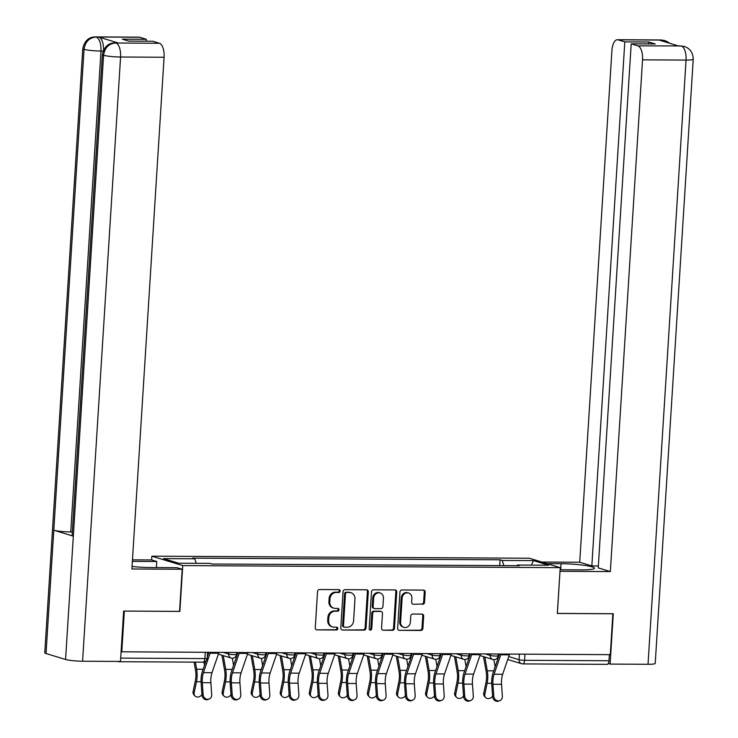 <?xml version="1.0" encoding="UTF-8"?>
<svg xmlns="http://www.w3.org/2000/svg" width="738" height="738" viewBox="0 0 738 738"><rect width="100%" height="100%" fill="white"/><g stroke="black" fill="none" stroke-linecap="round" stroke-linejoin="round"><path stroke-width="1.11" d="M340.126 591.055A1.421 1.273 106.9 0 0 338.936 589.634L319.508 589.533A2.039 1.817 106.9 0 0 317.552 591.544L315.264 627.854A2.039 1.817 106.9 0 0 316.971 629.874L336.399 629.984A1.421 1.273 106.9 0 0 336.906 627.208A1.421 1.273 106.9 0 0 336.574 627.162L334.065 627.143A6.513 5.803 106.9 0 1 332.57 626.922A6.513 5.803 106.9 0 1 328.613 620.658L328.807 617.632A6.513 5.803 106.9 0 1 335.07 611.212L337.58 611.221A1.421 1.273 106.9 0 0 338.087 608.444A1.421 1.273 106.9 0 0 337.755 608.398L335.246 608.389A6.513 5.803 106.9 0 1 333.751 608.158A6.513 5.803 106.9 0 1 329.794 601.894L329.987 598.869A6.513 5.803 106.9 0 1 336.242 592.448L338.76 592.466A1.421 1.273 106.9 0 0 340.126 591.055M333.751 608.158L332.856 607.881A6.513 5.803 106.9 0 1 328.899 601.627L329.083 598.601A6.513 5.803 106.9 0 1 335.347 592.171L337.856 592.19A1.421 1.273 106.9 0 0 338.77 589.634M316.971 629.874L335.504 629.708A1.421 1.273 106.9 0 0 336.408 627.162M332.57 626.922L331.676 626.645A6.513 5.803 106.9 0 1 327.718 620.381L327.912 617.355A6.513 5.803 106.9 0 1 334.166 610.935L336.685 610.953A1.421 1.273 106.9 0 0 337.589 608.398M422.579 604.321A2.039 1.817 106.9 0 0 424.534 602.309L425.18 592.125A2.039 1.817 106.9 0 0 423.474 590.096L401.896 589.976A2.039 1.817 106.9 0 0 399.941 591.987L397.653 628.296A2.039 1.817 106.9 0 0 399.359 630.326L420.937 630.446A2.039 1.817 106.9 0 0 422.892 628.435L423.667 616.129A2.039 1.817 106.9 0 0 421.961 614.099L412.726 614.053A2.039 1.817 106.9 0 0 410.771 616.055L410.393 622.162A5.443 4.852 106.9 0 1 403.907 627.346A5.443 4.852 106.9 0 1 400.605 622.106L402.109 598.204A5.443 4.852 106.9 0 1 408.584 593.02A5.443 4.852 106.9 0 1 411.896 598.26L411.647 602.245A2.039 1.817 106.9 0 0 413.345 604.265L421.684 604.044A2.039 1.817 106.9 0 0 423.64 602.033L424.276 591.848A2.039 1.817 106.9 0 0 423.474 590.096M124.215 611.082L179.869 611.424L182.747 565.594L560.225 567.642L557.338 613.472L612.863 613.767L610.289 654.661L121.087 651.811M124.344 611.119L121.77 652.023M368.299 591.811A2.039 1.817 106.9 0 0 366.601 589.791L345.015 589.671A2.039 1.817 106.9 0 0 343.059 591.682L340.781 627.992A2.039 1.817 106.9 0 0 342.478 630.012L364.065 630.132A2.039 1.817 106.9 0 0 366.02 628.13L368.299 591.811L367.404 591.544A2.039 1.817 106.9 0 0 366.592 589.791M373.456 589.828L395.033 589.939A2.039 1.817 106.9 0 1 396.74 591.968L394.452 628.278A2.039 1.817 106.9 0 1 392.496 630.289L383.262 630.234A2.039 1.817 106.9 0 1 381.564 628.213L382.487 613.481A2.039 1.817 106.9 0 0 380.79 611.461L374.655 611.424A2.039 1.817 106.9 0 0 372.699 613.435L371.74 628.767A1.421 1.273 106.9 0 1 369.175 628.748L371.5 591.83A2.039 1.817 106.9 0 1 373.456 589.828M151.631 559.939L151.862 556.184L529.34 558.232L560.225 567.642M609.367 654.661L608.988 660.759A4.151 1.817 90.3 0 1 607.162 664.357A4.151 1.817 90.3 0 1 606.931 664.32M117.545 661.414L118.412 661.682A4.151 1.817 -89.7 0 0 118.652 661.718A4.151 1.817 -89.7 0 0 119.325 661.423M503.897 565.612L502.191 560.446L533.491 560.612L548.62 565.216L517.32 565.05L519.432 565.695L212.018 564.026L209.896 563.38L178.596 563.214L163.467 558.611L194.767 558.777L196.271 563.306M502.191 560.446L500.069 559.801L192.655 558.131L194.767 558.777M182.747 565.594L151.862 556.184M499.709 565.585L500.069 559.801M517.32 565.05L516.951 565.677M531.369 565.124L533.491 560.612M342.478 630.012L363.161 629.855A2.039 1.817 106.9 0 0 365.116 627.854L367.404 591.544M346.851 592.503A1.421 1.273 106.9 0 0 345.485 593.915L343.484 625.787A1.421 1.273 106.9 0 0 344.674 627.199L347.321 627.217A6.513 5.803 106.9 0 0 353.585 620.796L354.95 599.007A6.513 5.803 106.9 0 0 350.993 592.743A6.513 5.803 106.9 0 0 349.508 592.522L345.956 592.236A1.421 1.273 106.9 0 0 344.581 593.638L345.485 593.915M344.342 627.152L343.447 626.876A1.421 1.273 106.9 0 1 342.58 625.51L344.581 593.638M350.993 592.743L350.098 592.476A6.513 5.803 106.9 0 0 348.604 592.245L349.508 592.522M345.956 592.236L348.604 592.245M383.262 630.234L391.601 630.012A2.039 1.817 106.9 0 0 393.557 628.001L395.836 591.692A2.039 1.817 106.9 0 0 395.033 589.939M381.251 611.525L380.356 611.258A2.039 1.817 106.9 0 0 379.885 611.184L373.76 611.147A2.039 1.817 106.9 0 0 371.804 613.158L370.836 628.49L371.74 628.767M369.627 629.883A1.421 1.273 106.9 0 0 370.836 628.49M383.446 598.204A5.443 4.852 106.9 0 0 380.144 592.974A5.443 4.852 106.9 0 0 373.668 598.149L373.133 606.571A2.039 1.817 106.9 0 0 374.839 608.601L380.965 608.629A2.039 1.817 106.9 0 0 382.921 606.627L383.446 598.204M380.144 592.974L379.24 592.697A5.443 4.852 106.9 0 0 372.764 597.872L373.668 598.149M374.369 608.527L373.474 608.26A2.039 1.817 106.9 0 1 372.238 606.295L372.764 597.872M413.345 604.265L421.684 604.044M408.584 593.02L407.69 592.752A5.443 4.852 106.9 0 0 401.204 597.928L402.109 598.204M403.907 627.346L403.013 627.069A5.443 4.852 106.9 0 1 399.701 621.83L401.204 597.928M399.359 630.326L420.033 630.169A2.039 1.817 106.9 0 0 421.988 628.158L422.763 615.852A2.039 1.817 106.9 0 0 421.961 614.099M194.998 695.98L193.928 694.845A4.769 3.893 -43.3 0 1 193.116 691.552L194.186 692.687A4.769 3.893 136.7 0 0 194.998 695.98A4.769 3.893 136.7 0 0 201.944 694.606M194.103 662.124L195.542 670.252A12.85 5.636 90.3 0 1 195.404 680.574L193.116 691.552M194.186 692.687L196.474 681.709A15.553 6.827 -89.7 0 0 196.64 669.218L195.386 662.134M204.5 665.224L203.937 662.078M203.144 694.606A4.769 4.225 68.8 0 0 209.158 699.07A4.769 4.225 68.8 0 0 211.714 694.652L210.874 682.724L202.304 682.668L203.144 694.606L201.972 695.058L201.133 683.13A15.553 6.827 90.3 0 1 202.507 671.008L205.939 661.027M209.158 699.07L207.987 699.523A4.769 4.225 -111.2 0 1 201.972 695.058M210.312 652.503A5.184 2.279 90.3 0 1 210.099 653.231L203.439 672.65A12.85 5.636 -89.7 0 0 202.304 682.668M218.882 652.549A5.184 2.279 90.3 0 1 218.669 653.278L212.009 672.696A12.85 5.636 -89.7 0 0 210.874 682.724M207.286 657.088L208.863 652.493M224.066 696.137L222.996 695.002A4.769 3.893 -43.3 0 1 222.184 691.709L223.254 692.844A4.769 3.893 136.7 0 0 224.066 696.137A4.769 3.893 136.7 0 0 231.012 694.762M221.917 655.215L224.61 670.408A12.85 5.636 90.3 0 1 224.472 680.731L222.184 691.709M223.254 692.844L225.533 681.866A15.553 6.827 -89.7 0 0 225.708 669.375L223.273 655.63M233.559 665.381L232.295 658.213M253.125 696.294L252.064 695.159A4.769 3.893 -43.3 0 1 251.252 691.866L252.313 693A4.769 3.893 136.7 0 0 253.125 696.294A4.769 3.893 136.7 0 0 260.071 694.919M250.985 655.372L253.678 670.565A12.85 5.636 90.3 0 1 253.531 680.888L251.252 691.866M252.313 693L254.601 682.023A15.553 6.827 -89.7 0 0 254.767 669.532L252.341 655.787M262.627 665.538L261.353 658.379M132.047 566.47A23.321 2.721 3.6 0 0 150.561 567.531L177.019 567.679L182.194 569.247L131.89 568.98L164.085 57.25L120.58 57.02L82.573 661.22L120.488 661.433L123.652 611.082L179.546 611.378L182.194 569.247M132.37 561.369L156.76 561.507L151.585 559.93L132.471 559.828M156.382 567.559L156.76 561.507M139.648 37.241L96.143 37.011A12.445 5.461 90.3 0 0 95.442 36.9L138.938 37.14A12.445 5.461 90.3 0 1 139.648 37.241L146.355 39.289L146.235 41.199M82.573 661.22A12.749 1.485 -176.4 0 1 65.571 659.477L73.33 536.166A12.749 1.485 -176.4 0 1 72.112 535.447L102.361 54.547A12.749 1.485 -176.4 0 0 103.588 55.267C104.731 47.795 108.717 43.708 115.543 42.998L159.463 43.274A12.445 5.461 90.3 0 1 164.085 57.25M72.324 531.96L70.747 531.95A12.749 1.485 -176.4 0 1 53.791 530.216L46.033 653.527L65.571 659.477M46.033 653.527A12.749 1.485 -176.4 0 1 44.769 652.789L82.776 48.579A12.749 1.485 -176.4 0 0 84.049 49.317C85.211 41.835 89.178 37.749 95.949 37.038L98.883 37.094A12.445 5.461 90.3 0 1 103.56 49.953M103.089 51.07L100.995 51.051A12.749 1.485 -176.4 0 1 84.049 49.317L53.791 530.216L73.33 536.166L103.588 55.267A12.749 1.485 -176.4 0 0 120.58 57.02A12.445 5.461 -89.7 0 0 115.958 43.044M146.355 39.289L122.323 39.16L128.716 41.107L152.757 41.236L159.463 43.274M118.246 42.989L117.536 42.878A12.445 5.461 90.3 0 1 118.246 42.989L98.883 37.094M70.747 531.95L100.995 51.051C101.18 43.699 99.639 39.04 96.374 37.075M560.087 569.745L581.323 569.865A23.321 2.721 3.6 0 0 594.468 568.242A23.321 2.721 3.6 0 0 561.065 563.694L547.024 563.62M560.041 571.295L610.344 571.572L642.54 59.843A12.445 5.461 -89.7 0 0 637.918 45.867L680.482 45.931L684.412 46.494C690.131 48.523 693.074 52.758 693.231 59.197L655.224 663.397A12.749 1.485 -176.4 0 1 648.029 664.283L610.114 664.08L613.287 613.73L557.393 613.426L559.994 571.286M610.344 571.572L598.232 567.882L631.202 43.828L637.918 45.867M598.352 565.972L591.839 565.935L579.727 562.245L611.922 50.525A12.445 5.461 -89.7 0 1 617.392 39.723A12.445 5.461 -89.7 0 1 618.103 39.834L624.809 41.881L591.839 565.935M541.84 562.042L579.727 562.245M610.114 664.08L608.269 663.517M631.202 43.828L655.243 43.957L648.85 42.011L624.809 41.881M663.628 41.439L661.829 40.138L659.32 40.129L678.674 46.024L681.192 46.033M648.85 42.011L648.73 43.92M684.264 46.448L681.617 46.079M669.624 43.265L666.599 41.217L661.608 40.073L618.103 39.834M232.212 694.762A4.769 4.225 68.8 0 0 238.217 699.227A4.769 4.225 68.8 0 0 240.782 694.809L239.933 682.881L231.363 682.835L232.212 694.762L231.04 695.214L230.201 683.287A15.553 6.827 90.3 0 1 231.575 671.165L237.931 652.65M238.217 699.227L237.055 699.679A4.769 4.225 -111.2 0 1 231.04 695.214M239.38 652.66A5.184 2.279 90.3 0 1 239.167 653.388L232.507 672.807A12.85 5.636 -89.7 0 0 231.363 682.835M247.95 652.706A5.184 2.279 90.3 0 1 247.737 653.434L241.077 672.853A12.85 5.636 -89.7 0 0 239.933 682.881M261.27 694.919A4.769 4.225 68.8 0 0 267.285 699.384A4.769 4.225 68.8 0 0 269.84 694.965L269.001 683.037L260.431 682.991L261.27 694.919L260.108 695.371L259.259 683.443A15.553 6.827 90.3 0 1 260.643 671.322L266.99 652.807M267.285 699.384L266.123 699.845A4.769 4.225 -111.2 0 1 260.108 695.371M268.447 652.816A5.184 2.279 90.3 0 1 268.235 653.545L261.566 672.964A12.85 5.636 -89.7 0 0 260.431 682.991M277.018 652.862A5.184 2.279 90.3 0 1 276.805 653.591L270.145 673.01A12.85 5.636 -89.7 0 0 269.001 683.037M282.193 696.451L281.123 695.316A4.769 3.893 -43.3 0 1 280.311 692.023L281.381 693.157A4.769 3.893 136.7 0 0 282.193 696.451A4.769 3.893 136.7 0 0 289.139 695.076M280.053 655.529L282.737 670.722A12.85 5.636 90.3 0 1 282.599 681.045L280.311 692.023M281.381 693.157L283.669 682.18A15.553 6.827 -89.7 0 0 283.835 669.689L281.399 655.944M291.695 665.694L290.421 658.536M311.261 696.607L310.191 695.473A4.769 3.893 -43.3 0 1 309.379 692.179L310.449 693.314A4.769 3.893 136.7 0 0 311.261 696.607A4.769 3.893 136.7 0 0 318.207 695.233M309.111 655.685L311.805 670.879A12.85 5.636 90.3 0 1 311.667 681.202L309.379 692.179M310.449 693.314L312.728 682.336A15.553 6.827 -89.7 0 0 312.903 669.846L310.467 656.1M320.753 665.851L319.489 658.693M340.319 696.764L339.259 695.63A4.769 3.893 -43.3 0 1 338.447 692.336L339.508 693.471A4.769 3.893 136.7 0 0 340.319 696.764A4.769 3.893 136.7 0 0 347.266 695.39M338.179 655.842L340.873 671.036A12.85 5.636 90.3 0 1 340.725 681.359L338.447 692.336M339.508 693.471L341.795 682.493A15.553 6.827 -89.7 0 0 341.962 670.003L339.535 656.257M349.821 666.008L348.548 658.85M290.338 695.076A4.769 4.225 68.8 0 0 296.353 699.541A4.769 4.225 68.8 0 0 298.908 695.122L298.069 683.194L289.499 683.148L290.338 695.076L289.167 695.528L288.327 683.6A15.553 6.827 90.3 0 1 289.702 671.479L296.058 652.964M296.353 699.541L295.182 700.002A4.769 4.225 -111.2 0 1 289.167 695.528M297.506 652.973A5.184 2.279 90.3 0 1 297.294 653.702L290.634 673.121A12.85 5.636 -89.7 0 0 289.499 683.148M306.076 653.019A5.184 2.279 90.3 0 1 305.864 653.748L299.204 673.167A12.85 5.636 -89.7 0 0 298.069 683.194M319.406 695.233A4.769 4.225 68.8 0 0 325.412 699.698A4.769 4.225 68.8 0 0 327.976 695.279L327.128 683.351L318.558 683.305L319.406 695.233L318.235 695.685L317.395 683.757A15.553 6.827 90.3 0 1 318.77 671.635L325.126 653.121M325.412 699.698L324.25 700.159A4.769 4.225 -111.2 0 1 318.235 695.685M326.574 653.13A5.184 2.279 90.3 0 1 326.362 653.859L319.702 673.277A12.85 5.636 -89.7 0 0 318.558 683.305M335.144 653.176A5.184 2.279 90.3 0 1 334.932 653.905L328.272 673.324A12.85 5.636 -89.7 0 0 327.128 683.351M348.465 695.39A4.769 4.225 68.8 0 0 354.48 699.855A4.769 4.225 68.8 0 0 357.035 695.436L356.196 683.508L347.626 683.462L348.465 695.39L347.303 695.842L346.454 683.914A15.553 6.827 90.3 0 1 347.838 671.792L354.185 653.278M354.48 699.855L353.317 700.316A4.769 4.225 -111.2 0 1 347.303 695.842M355.642 653.287A5.184 2.279 90.3 0 1 355.43 654.016L348.76 673.443A12.85 5.636 -89.7 0 0 347.626 683.462M364.212 653.333A5.184 2.279 90.3 0 1 364 654.062L357.34 673.49A12.85 5.636 -89.7 0 0 356.196 683.508M369.387 696.921L368.317 695.786A4.769 3.893 -43.3 0 1 367.506 692.493L368.576 693.628A4.769 3.893 136.7 0 0 369.387 696.921A4.769 3.893 136.7 0 0 376.334 695.547M367.247 656.008L369.932 671.193A12.85 5.636 90.3 0 1 369.793 681.515L367.506 692.493M368.576 693.628L370.863 682.65A15.553 6.827 -89.7 0 0 371.029 670.159L368.594 656.414M378.889 666.165L377.616 659.006M377.533 695.547A4.769 4.225 68.8 0 0 383.548 700.021A4.769 4.225 68.8 0 0 386.103 695.593L385.264 683.665L376.694 683.619L377.533 695.547L376.362 695.999L375.522 684.071A15.553 6.827 90.3 0 1 376.897 671.949L383.253 653.434M383.548 700.021L382.376 700.473A4.769 4.225 -111.2 0 1 376.362 695.999M384.701 653.444A5.184 2.279 90.3 0 1 384.489 654.172L377.828 673.6A12.85 5.636 -89.7 0 0 376.694 683.619M393.271 653.49A5.184 2.279 90.3 0 1 393.059 654.219L386.398 673.646A12.85 5.636 -89.7 0 0 385.264 683.665M398.455 697.078L397.385 695.943A4.769 3.893 -43.3 0 1 396.574 692.65L397.644 693.785A4.769 3.893 136.7 0 0 398.455 697.078A4.769 3.893 136.7 0 0 405.402 695.703M396.306 656.165L399 671.349A12.85 5.636 90.3 0 1 398.861 681.672L396.574 692.65M397.644 693.785L399.922 682.807A15.553 6.827 -89.7 0 0 400.097 670.316L397.662 656.571M407.948 666.322L406.684 659.163M406.601 695.703A4.769 4.225 68.8 0 0 412.616 700.178A4.769 4.225 68.8 0 0 415.171 695.75L414.322 683.822L405.752 683.775L406.601 695.703L405.43 696.155L404.59 684.227A15.553 6.827 90.3 0 1 405.965 672.106L412.321 653.591M412.616 700.178L411.444 700.63A4.769 4.225 -111.2 0 1 405.43 696.155M413.769 653.6A5.184 2.279 90.3 0 1 413.557 654.329L406.896 673.757A12.85 5.636 -89.7 0 0 405.752 683.775M422.339 653.647A5.184 2.279 90.3 0 1 422.127 654.375L415.466 673.803A12.85 5.636 -89.7 0 0 414.322 683.822M427.514 697.235L426.453 696.1A4.769 3.893 -43.3 0 1 425.641 692.807L426.702 693.941A4.769 3.893 136.7 0 0 427.514 697.235A4.769 3.893 136.7 0 0 434.461 695.86M425.374 656.322L428.068 671.506A12.85 5.636 90.3 0 1 427.92 681.829L425.641 692.807M426.702 693.941L428.99 682.964A15.553 6.827 -89.7 0 0 429.165 670.473L426.73 656.728M437.016 666.479L435.743 659.32M435.66 695.86A4.769 4.225 68.8 0 0 441.675 700.334A4.769 4.225 68.8 0 0 444.23 695.906L443.39 683.978L434.82 683.932L435.66 695.86L434.498 696.321L433.649 684.384A15.553 6.827 90.3 0 1 435.033 672.263L441.379 653.748M441.675 700.334L440.512 700.786A4.769 4.225 -111.2 0 1 434.498 696.321M442.837 653.757A5.184 2.279 90.3 0 1 442.625 654.495L435.955 673.914A12.85 5.636 -89.7 0 0 434.82 683.932M451.407 653.803A5.184 2.279 90.3 0 1 451.195 654.541L444.534 673.96A12.85 5.636 -89.7 0 0 443.39 683.978M456.582 697.392L455.512 696.257A4.769 3.893 -43.3 0 1 454.7 692.964L455.77 694.098A4.769 3.893 136.7 0 0 456.582 697.392A4.769 3.893 136.7 0 0 463.529 696.026M454.442 656.479L457.126 671.663A12.85 5.636 90.3 0 1 456.988 681.986L454.7 692.964M455.77 694.098L458.058 683.12A15.553 6.827 -89.7 0 0 458.224 670.63L455.789 656.885M466.084 666.635L464.811 659.477M464.728 696.017A4.769 4.225 68.8 0 0 470.743 700.491A4.769 4.225 68.8 0 0 473.298 696.063L472.458 684.135L463.888 684.089L464.728 696.017L463.556 696.478L462.717 684.541A15.553 6.827 90.3 0 1 464.091 672.419L470.447 653.905M470.743 700.491L469.571 700.943A4.769 4.225 -111.2 0 1 463.556 696.478M471.896 653.914A5.184 2.279 90.3 0 1 471.683 654.652L465.023 674.071A12.85 5.636 -89.7 0 0 463.888 684.089M480.466 653.96A5.184 2.279 90.3 0 1 480.254 654.698L473.593 674.117A12.85 5.636 -89.7 0 0 472.458 684.135M485.65 697.548L484.58 696.414A4.769 3.893 -43.3 0 1 483.768 693.13L484.838 694.264A4.769 3.893 136.7 0 0 485.65 697.548A4.769 3.893 136.7 0 0 492.597 696.183M483.501 656.635L486.194 671.82A12.85 5.636 90.3 0 1 486.056 682.143L483.768 693.13M484.838 694.264L487.117 683.277A15.553 6.827 -89.7 0 0 487.292 670.796L484.857 657.041M495.143 666.792L493.879 659.634M493.796 696.174A4.769 4.225 68.8 0 0 499.81 700.648A4.769 4.225 68.8 0 0 502.366 696.229L501.517 684.292L492.947 684.246L493.796 696.174L492.624 696.635L491.785 684.698A15.553 6.827 90.3 0 1 493.159 672.576L499.515 654.062M499.81 700.648L498.639 701.1A4.769 4.225 -111.2 0 1 492.624 696.635M500.964 654.071A5.184 2.279 90.3 0 1 500.751 654.809L494.091 674.228A12.85 5.636 -89.7 0 0 492.947 684.246M509.534 654.117A5.184 2.279 90.3 0 1 509.321 654.855L502.661 674.274A12.85 5.636 -89.7 0 0 501.517 684.292M508.731 656.589L519.063 659.735A4.151 0.48 3.6 0 0 524.589 660.307L608.988 660.759M519.414 654.172L519.063 659.735A4.151 3.699 -73.1 0 0 521.582 663.72A4.151 4.151 0 0 0 522.762 663.905A4.151 1.817 -89.7 0 0 524.589 660.307L524.967 654.2M485.392 653.988L490.253 655.464A4.151 0.48 3.6 0 0 494.884 656.017A4.151 0.48 3.6 0 0 498.122 655.75L498.224 654.062M490.346 654.016L490.253 655.464A4.151 3.699 -73.1 0 0 492.772 659.458A4.151 4.151 0 0 0 498.122 655.75M456.333 653.831L461.185 655.307A4.151 0.48 3.6 0 0 465.826 655.861A4.151 0.48 3.6 0 0 469.054 655.593L469.156 653.905M461.278 653.859L461.185 655.307A4.151 3.699 -73.1 0 0 463.704 659.302A4.151 4.151 0 0 0 469.054 655.593M427.265 653.674L432.127 655.15A4.151 0.48 3.6 0 0 436.758 655.704A4.151 0.48 3.6 0 0 439.986 655.436L440.097 653.739M432.219 653.702L432.127 655.15A4.151 3.699 -73.1 0 0 434.645 659.145A4.151 4.151 0 0 0 439.986 655.436M398.197 653.517L403.059 654.993A4.151 0.48 3.6 0 0 407.69 655.547A4.151 0.48 3.6 0 0 410.928 655.279L411.029 653.582M403.151 653.545L403.059 654.993A4.151 3.699 -73.1 0 0 405.577 658.988A4.151 4.151 0 0 0 410.928 655.279M369.138 653.361L373.991 654.837A4.151 0.48 3.6 0 0 378.631 655.39A4.151 0.48 3.6 0 0 381.86 655.123L381.961 653.425M374.083 653.388L373.991 654.837A4.151 3.699 -73.1 0 0 376.509 658.822A4.151 4.151 0 0 0 381.86 655.123M340.07 653.204L344.932 654.68A4.151 0.48 3.6 0 0 349.563 655.233A4.151 0.48 3.6 0 0 352.792 654.966L352.902 653.268M345.024 653.231L344.932 654.68A4.151 3.699 -73.1 0 0 347.45 658.665A4.151 4.151 0 0 0 352.792 654.966M311.002 653.047L315.864 654.523A4.151 0.48 3.6 0 0 320.495 655.076A4.151 0.48 3.6 0 0 323.733 654.809L323.834 653.112M315.956 653.075L315.864 654.523A4.151 3.699 -73.1 0 0 318.382 658.508A4.151 4.151 0 0 0 323.733 654.809M281.944 652.89L286.796 654.366A4.151 0.48 3.6 0 0 291.436 654.92A4.151 0.48 3.6 0 0 294.665 654.643L294.766 652.955M286.888 652.918L286.796 654.366A4.151 3.699 -73.1 0 0 289.314 658.351A4.151 4.151 0 0 0 294.665 654.643M252.876 652.733L257.737 654.209A4.151 0.48 3.6 0 0 262.368 654.763A4.151 0.48 3.6 0 0 265.597 654.486L265.708 652.798M257.83 652.761L257.737 654.209A4.151 3.699 -73.1 0 0 260.256 658.195A4.151 4.151 0 0 0 265.597 654.486M223.808 652.577L228.669 654.053A4.151 0.48 3.6 0 0 233.3 654.606A4.151 0.48 3.6 0 0 236.529 654.329L236.64 652.641M228.762 652.595L228.669 654.053A4.151 3.699 -73.1 0 0 231.188 658.038A4.151 4.151 0 0 0 236.529 654.329M232.138 658.185A4.151 3.699 -73.1 0 1 231.188 658.038L218.374 654.136M261.206 658.342A4.151 3.699 -73.1 0 1 260.256 658.195L247.442 654.292M290.265 658.499A4.151 3.699 -73.1 0 1 289.314 658.351L276.51 654.449M319.333 658.656A4.151 3.699 -73.1 0 1 318.382 658.508L305.569 654.606M348.401 658.813A4.151 3.699 -73.1 0 1 347.45 658.665L334.637 654.772M377.459 658.969A4.151 3.699 -73.1 0 1 376.509 658.822L363.705 654.929M406.527 659.126A4.151 3.699 -73.1 0 1 405.577 658.988L392.764 655.086M435.595 659.283A4.151 3.699 -73.1 0 1 434.645 659.145L421.832 655.243M464.654 659.44A4.151 3.699 -73.1 0 1 463.704 659.302L450.9 655.399M493.722 659.597A4.151 3.699 -73.1 0 1 492.772 659.458L479.968 655.556M120.691 658.121L204.869 658.573A4.151 0.48 3.6 0 0 207.212 658.287L207.572 652.484M205.256 652.475L204.869 658.573A4.151 1.817 -89.7 0 1 203.051 662.17A4.151 4.151 0 0 0 207.212 658.287M507.726 659.504L521.582 663.72A4.151 3.699 -73.1 0 0 522.532 663.868A4.151 1.817 -89.7 0 0 522.762 663.905L607.162 664.357M202.812 662.134A4.151 1.817 -89.7 0 0 203.051 662.17L118.652 661.718M335.347 592.171L336.242 592.448M329.083 598.601L329.987 598.869M328.899 601.627L329.794 601.894M336.685 610.953L337.58 611.221M334.166 610.935L335.07 611.212M327.912 617.355L328.807 617.632M327.718 620.381L328.613 620.658M335.504 629.708L336.399 629.984M337.856 592.19L338.76 592.466M365.116 627.854L366.02 628.13M363.161 629.855L364.065 630.132M342.58 625.51L343.484 625.787M395.836 591.692L396.74 591.968M393.557 628.001L394.452 628.278M391.601 630.012L392.496 630.289M379.885 611.184L380.79 611.461M373.76 611.147L374.655 611.424M371.804 613.158L372.699 613.435M372.238 606.295L373.133 606.571M399.701 621.83L400.605 622.106M422.763 615.852L423.667 616.129M421.988 628.158L422.892 628.435M420.033 630.169L420.937 630.446M424.276 591.848L425.18 592.125M423.64 602.033L424.534 602.309M196.474 681.709L201.059 681.727M196.64 669.218L203.116 669.255M218.669 653.278L210.099 653.231M212.009 672.696L203.439 672.65M225.533 681.866L230.127 681.894M225.708 669.375L232.175 669.412M254.601 682.023L259.195 682.05M254.767 669.532L261.243 669.569M648.029 664.283L686.045 60.082L642.54 59.843M560.677 569.754L561.065 563.694M693.231 59.197A12.749 1.485 -176.4 0 1 686.045 60.082A12.445 5.461 -89.7 0 0 681.423 46.107M617.392 39.723L660.897 39.963A12.445 5.461 90.3 0 1 661.608 40.073M247.737 653.434L239.167 653.388M241.077 672.853L232.507 672.807M276.805 653.591L268.235 653.545M270.145 673.01L261.566 672.964M283.669 682.18L288.254 682.207M283.835 669.689L290.311 669.726M312.728 682.336L317.322 682.364M312.903 669.846L319.369 669.883M341.795 682.493L346.39 682.521M341.962 670.003L348.437 670.039M305.864 653.748L297.294 653.702M299.204 673.167L290.634 673.121M334.932 653.905L326.362 653.859M328.272 673.324L319.702 673.277M364 654.062L355.43 654.016M357.34 673.49L348.76 673.443M370.863 682.65L375.457 682.678M371.029 670.159L377.505 670.196M393.059 654.219L384.489 654.172M386.398 673.646L377.828 673.6M399.922 682.807L404.516 682.835M400.097 670.316L406.564 670.353M422.127 654.375L413.557 654.329M415.466 673.803L406.896 673.757M428.99 682.964L433.584 682.991M429.165 670.473L435.632 670.51M451.195 654.541L442.625 654.495M444.534 673.96L435.955 673.914M458.058 683.12L462.652 683.148M458.224 670.63L464.7 670.667M480.254 654.698L471.683 654.652M473.593 674.117L465.023 674.071M487.117 683.277L491.711 683.305M487.292 670.796L493.759 670.824M509.321 654.855L500.751 654.809M502.661 674.274L494.091 674.228M498.602 656.728L497.993 656.543M95.442 36.9C88.791 36.955 84.575 40.848 82.776 48.579M115.027 42.869C108.385 42.915 104.159 46.808 102.361 54.547M680.482 45.922L678.323 45.913M660.897 39.963L664.735 40.507"/></g></svg>

